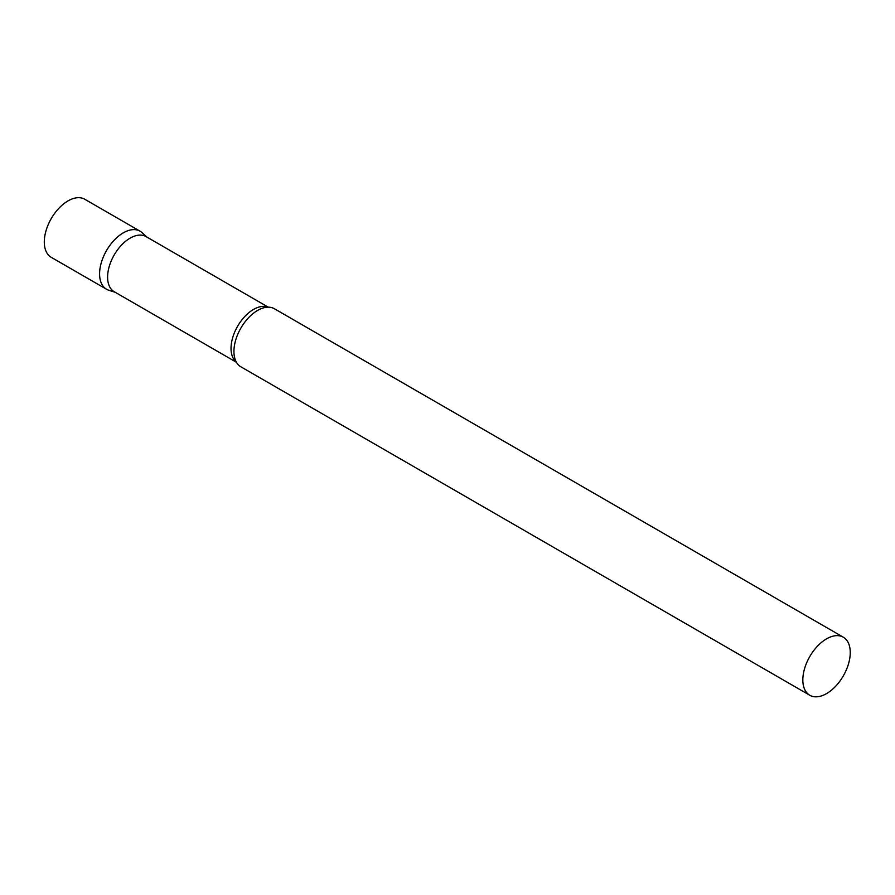 <?xml version="1.0" encoding="UTF-8"?>
<svg xmlns="http://www.w3.org/2000/svg" width="895" height="895" viewBox="0 0 895 895"><rect width="100%" height="100%" fill="white"/><g stroke="black" fill="none" stroke-linecap="round" stroke-linejoin="round"><path stroke-width="1.34" d="M106.539 289.242A33.518 19.354 -60 0 1 101.392 262.38A33.518 19.354 -60 0 1 123.297 232.845A33.518 19.354 -60 0 1 140.056 231.178L84.757 199.249A33.518 19.354 -60 0 0 67.998 200.916A33.518 19.354 -60 0 0 46.104 230.451A33.518 19.354 -60 0 0 51.239 257.324L106.539 289.242M268.276 307.175L146.019 236.582A31.828 18.37 120 0 0 121.496 245.107A31.828 18.37 120 0 0 107.601 277.137A31.828 18.37 120 0 0 114.191 291.703L236.459 362.296M147.015 237.164L142.014 232.61A33.518 19.354 120 0 0 115.612 238.752A33.518 19.354 120 0 0 99.591 273.904A33.518 19.354 120 0 0 108.754 290.226L115.186 292.285M843.303 637.195L274.396 308.741A33.518 19.354 120 0 0 264.965 307.511A33.518 19.354 120 0 0 233.931 351.455A33.518 19.354 120 0 0 235.094 359.253A33.518 19.354 120 0 0 240.878 366.805L809.785 695.258A33.518 19.354 120 0 0 835.617 686.286A33.518 19.354 120 0 0 850.25 652.544A33.518 19.354 120 0 0 843.303 637.195A33.518 19.354 120 0 0 817.471 646.179A33.518 19.354 120 0 0 802.837 679.92A33.518 19.354 120 0 0 809.785 695.258M268.052 307.175A31.828 18.37 120 0 0 244.055 317.311A31.828 18.37 120 0 0 231.033 348.401A31.828 18.37 120 0 0 236.347 362.095"/></g></svg>
